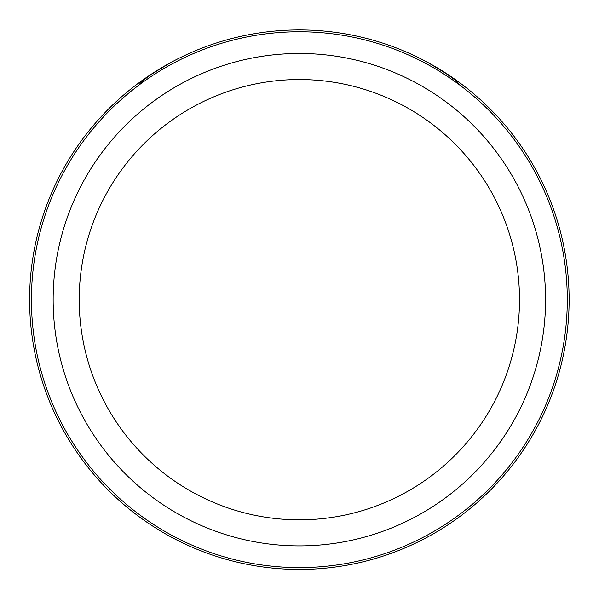 <?xml version="1.0" encoding="UTF-8"?>
<svg xmlns="http://www.w3.org/2000/svg" width="599" height="599" viewBox="0 0 599 599"><rect width="100%" height="100%" fill="white"/><g stroke="black" fill="none" stroke-linecap="round" stroke-linejoin="round"><path stroke-width="0.9" d="M449.467 75.541L427.491 62.289A269.767 269.767 0 0 1 536.105 429.019A269.767 269.767 0 0 1 170.034 536.427A269.767 269.767 0 0 1 62.618 170.356A269.767 269.767 0 0 1 428.697 62.947A269.767 269.767 0 0 1 536.105 429.019A269.767 269.767 0 0 1 170.034 536.427A269.767 269.767 0 0 1 62.618 170.356A269.767 269.767 0 0 1 428.697 62.947A269.767 269.767 0 0 1 536.105 429.019M149.256 75.541L171.232 62.289C154.243 72 143.753 79.195 139.762 83.875M427.491 62.289C444.48 72 454.97 79.195 458.961 83.875M137.5 83.875L143.64 79.405M461.223 83.875L455.09 79.405M64.235 171.232A267.925 267.925 0 0 0 170.91 534.817A267.925 267.925 0 0 0 534.495 428.135A267.925 267.925 0 0 0 427.813 64.557A267.925 267.925 0 0 0 64.235 171.232M106.158 194.136A220.155 220.155 0 0 1 404.909 106.487A220.155 220.155 0 0 1 492.565 405.231A220.155 220.155 0 0 1 193.814 492.887A220.155 220.155 0 0 1 106.158 194.136M83.291 181.647A246.211 246.211 0 0 1 417.406 83.613A246.211 246.211 0 0 1 515.432 417.728A246.211 246.211 0 0 1 181.325 515.754A246.211 246.211 0 0 1 83.291 181.647"/></g></svg>

